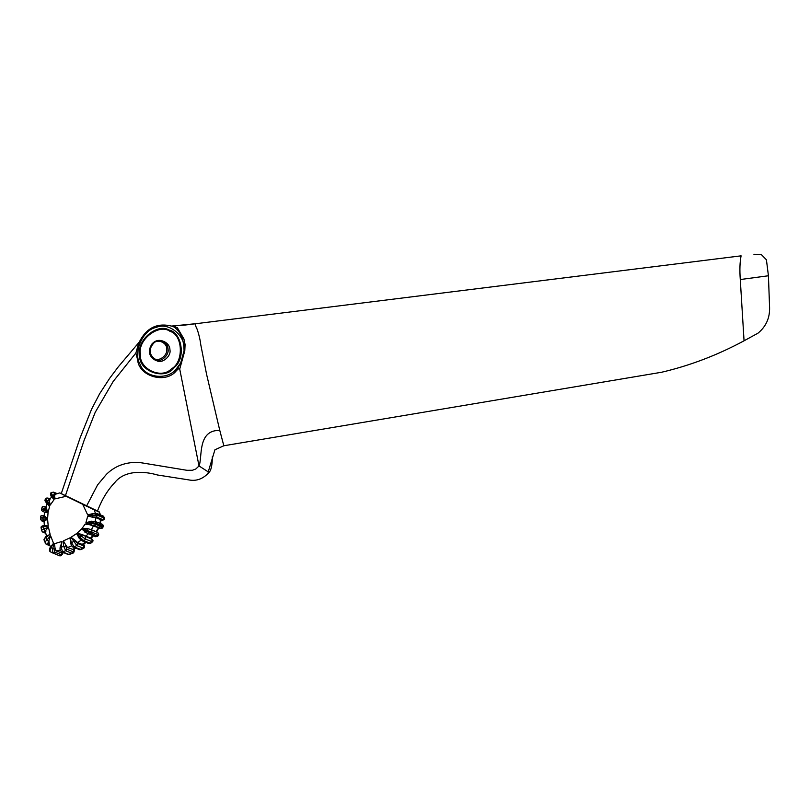 <?xml version="1.0" encoding="UTF-8"?>
<svg xmlns="http://www.w3.org/2000/svg" width="810" height="810" viewBox="0 0 810 810"><rect width="100%" height="100%" fill="white"/><g stroke="black" fill="none" stroke-linecap="round" stroke-linejoin="round"><path stroke-width="1.21" d="M86.488 506.189L97.575 484.906L106.454 474.296C111.253 469.608 116.701 466.307 122.786 464.393C129.691 462.287 136.556 461.862 143.4 463.117L186.968 470.306L192.446 470.266L195.909 468.929L199.017 465.952C202.642 457.65 197.124 429.705 219.783 430.434L206.58 374.291L200.748 344.635C200.475 340.494 197.61 329.042 196.111 327.098L195.018 323.757M753.908 254.259L761.37 254.583L766.422 259.808L768.427 275.764L740.279 279.541C739.591 269.973 739.854 262.075 741.089 255.838L184.761 325.093L171.71 326.035M97.18 511.707C100.217 504.144 104.773 493.057 114.888 482.446C125.631 468.909 146.914 471.845 157.434 474.984L188.517 479.854C196.253 481.474 203.097 478.993 209.031 472.402L199.017 465.952L179.719 369.056L184.791 350.831L185.085 344.513L183.91 338.924L177.37 327.756L171.983 326.086M171.811 326.065L194.714 323.798M138.783 342.822L135.877 353.038L113.137 381.53L95.155 412.442L84.129 440.326L65.387 495.791M97.099 511.029L95.894 510.543M169.968 350.082C171.244 356.279 162 364.024 156.786 360.733L154.882 359.954C160.086 363.244 169.331 355.509 168.065 349.312C168.035 345.718 166.212 342.944 162.607 340.98L164.511 341.749C168.126 343.724 169.938 346.498 169.968 350.082M740.279 279.541L744.056 340.797L757.988 333.183C766.078 326.511 769.946 317.864 769.581 307.253L768.427 275.764M172.844 326.481L173.765 326.886C180.387 331.118 183.829 339.066 184.072 350.73L180.721 362.85L176.317 370.798C165.837 384.224 138.763 376.478 137.609 359.731L135.877 353.038M137.609 359.731L138.338 344.037M179.719 369.056C179.395 368.125 178.261 368.712 176.317 370.798M172.996 326.541L175.74 326.845M181.663 363.174L180.721 362.85L176.155 369.097C167.265 380.72 144.565 377.774 140.191 364.429C132.668 353.038 142.732 329.7 156.127 327.453C168.804 321.56 186.442 336.261 184.072 350.73L184.791 350.831M219.783 430.434L223.833 445.763L661.588 372.256C689.958 365.614 717.447 355.134 744.056 340.797M223.833 445.763L214.923 449.783L208.109 472.27M97.473 511.009L59.778 492.895L66.207 496.287L55.171 498.828L54.138 494.758L52.205 495.173L52.488 495.912L54.422 495.497L55.617 494.434M49.369 544.442L47.76 543.793L48.509 541.262L46.889 540.017C45.127 541.657 44.651 542.811 45.461 543.459M60.436 546.588L62.087 541.414L54.442 543.723L52.62 548.512L50.979 547.702C49.916 549.919 49.835 551.357 50.736 552.005L50.686 551.974C49.177 551.256 49.045 549.666 50.291 547.196L53.531 543.277L50.574 535.734L48.843 540.878L49.278 543.358M50.473 546.871L48.711 542.791M46.291 498.717C45.421 498.504 45.714 499.223 47.193 500.853L49.288 500.59L50.038 499.74L49.288 500.59L50.21 505.086L54.098 499.598L51.901 495.386L51.172 496.358C50.311 494.07 50.341 492.855 51.273 492.703L53.592 492.156L56.285 493.705M52.306 492.328C51.384 492.146 51.354 493.087 52.205 495.173L51.901 495.386C50.908 493.401 50.868 492.51 51.779 492.713M54.888 494.394L59.778 492.895M95.681 514.168L94.274 509.895L66.207 496.287M82.762 504.438L87.652 514.826L91.57 515.16L92.492 513.722L96.846 513.469M51.172 496.358L54.098 499.598M44.358 540.26C43.538 539.693 44.094 538.751 46.028 537.445L45.927 536.473L46.028 537.445L50.139 534.357L48.408 527.138L45.775 530.358L45.866 531.897M50.139 534.357L45.745 536.473L43.983 539.885L46.099 544.188M45.643 532.838L43.77 532.079L44.945 530.702L43.892 529.041C41.806 529.902 41.168 530.58 41.978 531.087M45.309 531.35L46.443 535.947M44.935 525.386L48.215 526.044L47.598 519.291L44.56 520.789L44.56 521.417L44.56 520.789L43.335 520.698L42.9 518.926C40.743 518.926 40.065 519.139 40.864 519.544M44.054 525.518L43.507 526.763L48.215 526.044M41.482 528.16C40.682 527.705 41.361 527.239 43.507 526.763L43.892 529.041L48.408 527.138M42.809 515.656L44.651 516.122L42.93 517.144L47.598 518.582L48.073 512.315L45.056 512.467L43.71 511.788L43.76 510.158L41.978 509.53M44.621 516.112L47.598 518.582M40.935 517.155L42.93 517.144L42.9 518.926L47.598 519.291M46.291 507.678L44.074 508.812L48.154 511.89L49.572 506.604L46.352 502.808L47.476 503.952L47.861 502.575L46.838 501.491L46.453 502.868M45.967 508.113L48.154 511.89M42.444 507.667L44.074 508.812L43.76 510.158L48.073 512.315M50.21 505.086L47.193 500.853L46.838 501.491C45.218 500.043 44.844 499.456 45.704 499.699M69.437 554.496L68.02 554.435L72.586 553.392L68.941 554.475L62.583 551.894L61.084 547.013L60.345 547.094L61.084 547.013L62.087 541.414M88.816 543.54L90.68 543.338L83.855 540.726L79.795 537.101L79.289 538.397L76.596 533.577L71.017 537.273L76.839 545.576L83.197 548.157L79.522 549.656L81.142 549.595L74.277 546.993L71.391 542.578L70.551 543.257L70.055 537.799L63.413 540.898L63.595 546.102L65.742 550.79L72.1 553.372L73.133 551.772L66.784 549.19L65.58 544.705L67.564 547.59L73.042 549.474M87.652 514.826L92.492 513.722M91.915 513.965L91.57 515.16M101.857 520.445L100.48 520.708L100.491 519.574L95.833 517.681L87.723 516.162L92.33 515.302L93.099 517.053L96.481 517.053L97.706 514.694L104.065 517.286L104.47 518.268L97.747 515.352L92.33 515.302L97.706 514.694L96.025 513.449M104.47 518.268C104.855 519.149 103.933 519.899 101.716 520.516L100.207 520.81M50.676 551.974L52.741 552.987L52.62 548.512L54.543 549.251L55.019 547.995L56.113 550.911L61.53 552.855M54.442 543.723L55.019 547.995M63.038 552.653L62.36 552.471L63.018 552.693L61.044 554.668L54.685 552.086L54.543 549.251M61.084 547.013L65.63 546.183M63.413 540.898L65.58 544.705M74.054 548.157L73.133 551.772M83.845 544.603L83.673 548.178L81.142 549.595M70.055 537.799L71.391 542.578L75.229 540.878L74.783 540.088L77.649 542.558L82.306 544.452L83.258 543.54L83.693 544.32M71.017 537.273L74.783 540.088M83.643 544.107L83.825 544.431C84.858 546.375 84.807 547.631 83.673 548.178M91.186 524.9L100.977 528.15L98.182 528.201L98.253 527.624L89.718 524.758L91.186 524.9L90.781 523.138L89.313 522.997L89.718 524.758L85.141 524.121L81.952 528.545L98.374 534.671L97.23 536.2L95.539 536.665L97.645 536.311L86.012 530.965L85.981 532.615L81.668 528.869L77.153 533.142L85.657 539.187L92.451 541.829L90.68 543.338M76.596 533.577L79.795 537.101L82.61 534.934L82.124 534.59L90.588 538.032L91.996 539.338L82.61 534.934M77.153 533.142L82.124 534.59M98.759 534.823L97.726 532.342L98.759 534.823L97.645 536.311M81.668 528.869L86.012 530.965L87.804 528.646M97.868 532.383L87.895 528.657L91.378 529.75L92.016 532.089L90.882 533.618L89.191 534.084L95.539 536.665M81.952 528.545L87.895 528.657M94.618 525.568L96.137 524.546L90.781 523.138L91.743 521.205L85.921 522.673L91.054 522.46L96.532 523.462L95.276 521.529L91.176 521.225M103.234 526.328L102.86 527.361L96.137 524.546L96.532 523.462L103.234 526.328C103.751 525.933 103.386 525.224 102.151 524.202L102.121 524.192M95.924 531.735L99.053 526.956M93.018 535.511L90.588 538.032M86.417 541.637L83.258 543.54M100.48 520.708L99.711 523.817M63.109 552.44L60.77 552.805M94.274 509.895L98.931 511.788L100.076 514.775M97.514 510.918L98.931 511.788M55.131 549.383L56.508 550.871L60.274 550.081M174.393 367.274C185.935 358.617 182.098 332.414 168.936 329.984C157.535 323.008 137.011 339.896 139.725 354.01C137.143 370.747 165.007 381.409 174.393 367.274M140.434 353.899C137.508 339.724 159.236 323.16 170.009 331.351C183.04 334.733 184.002 362.333 171.325 368.914C161.21 379.708 138.52 368.671 140.434 353.899M47.76 543.793L46.2 544.229L49.926 545.748M50.574 535.734L46.889 540.017L46.028 537.445M54.138 494.758L54.31 492.905M52.488 495.912L55.171 498.828M49.572 506.604L47.861 502.575M87.723 516.162L85.921 522.673M89.313 522.997L85.141 524.121M50.979 547.702L53.531 543.277M43.77 532.079L42.727 532.069M44.945 530.702L45.775 530.358M44.044 521.751L41.695 520.86L40.5 519.271L40.561 516.922C40.753 515.352 41.907 515.018 44.023 515.929M42.059 520.952L43.335 520.698M42.667 511.171L45.026 512.447M45.562 507.799L44.327 506.564C42.646 506.463 41.877 506.797 42.039 507.556L41.583 509.368M44.641 506.736L45.765 507.192M48.954 500.124L47.972 498.059M48.559 498.514L49.795 499.021M50.736 552.005L59.17 555.609L52.741 552.987L54.685 552.086M66.784 549.19L65.742 550.79L61.692 551.863L68.06 554.455M96.481 517.053L102.84 519.635L104.065 517.286L102.384 516.041M102.84 519.635L101.574 520.506M92.006 517.266L93.099 517.053M59.089 555.579L61.044 554.668M83.815 545.981L77.466 543.399L76.839 545.576L73.173 547.064L79.491 549.636M73.173 547.064L73.173 547.064C72.586 547.206 71.705 545.94 70.551 543.257M77.466 543.399L75.229 540.878M91.996 539.338L92.006 541.769L90.214 543.308L88.391 543.226M85.637 536.757L85.657 539.187L83.855 540.726L82.033 540.645L78.56 537.536M88.847 543.551L82.407 540.928M95.61 536.706L84.696 531.988M91.51 529.801L97.726 532.342M100.977 528.15L102.88 526.044L101.625 524.111M102.151 524.202L95.276 521.529M85.617 536.483L88.361 533.618M91.267 529.841L93.595 525.731M77.649 542.558L81.759 539.744M67.564 547.59L71.715 545.778M75.573 548.046L72.222 549.484M95.053 521.913L95.833 517.681M166.708 349.252C167.923 355.155 158.881 362.05 154.396 358.638C148.858 354.091 148.675 348.877 153.849 342.994C158.051 338.509 167.508 343.096 166.708 349.252M138.945 342.427L118.25 366.869L109.633 378.341L99.65 393.721L91.55 409.273L80.079 437.926L61.246 493.685M138.328 344.048C145.608 328.04 157.029 322.147 172.581 326.369M209.031 472.392C210.59 471.015 211.623 467.593 212.149 462.135L212.372 456.546M56.842 493.482L53.592 492.156M45.755 533.304L42.768 532.089L41.614 530.732L41.118 527.837M43.912 525.508C41.614 526.024 40.682 526.804 41.128 527.847M44.044 521.822L41.695 520.86M41.593 509.368C41.361 510.401 42.069 511.211 43.71 511.788M45.775 507.151L44.418 506.604M48.003 498.079C46.433 497.958 45.694 498.16 45.806 498.707L45.238 499.659C44.59 500.013 44.955 501.066 46.352 502.797M49.916 498.859L48.073 498.109M44.59 512.153L44.115 516.041M44.398 525.984L44.013 521.033M49.268 499.77L52.022 496.52M47.294 503.253L45.643 507.586M60.487 545.444L60.203 546.993C59.717 549.17 60.213 550.8 61.692 551.863M104.429 517.641L103.245 516.071L96.896 513.479M59.17 555.609C60.507 556.399 61.843 555.447 63.16 552.764L63.22 552.612M74.216 548.998L74.236 549.747C74.388 551.62 73.842 552.835 72.576 553.392M79.289 538.387L82.488 540.958M90.507 537.962L91.145 538.417C93.069 539.713 93.504 540.847 92.451 541.829M85.981 532.615L89.262 534.114M102.86 527.361C102.991 528.13 101.949 528.464 99.731 528.363L98.263 528.221M95.803 521.62L91.621 521.184M63.433 552.572L61.327 552.886M93.606 535.714L90.902 538.518M98.779 528.019L96.471 532.028M83.025 544.492L86.113 542.437M75.998 548.218L72.991 549.494M99.286 511.9L100.541 514.968M100.237 524.293L101.027 520.111M162.597 340.98C158.638 339.623 155.115 340.595 152.017 343.896C147.734 350.659 148.686 356.015 154.882 359.954"/></g></svg>

